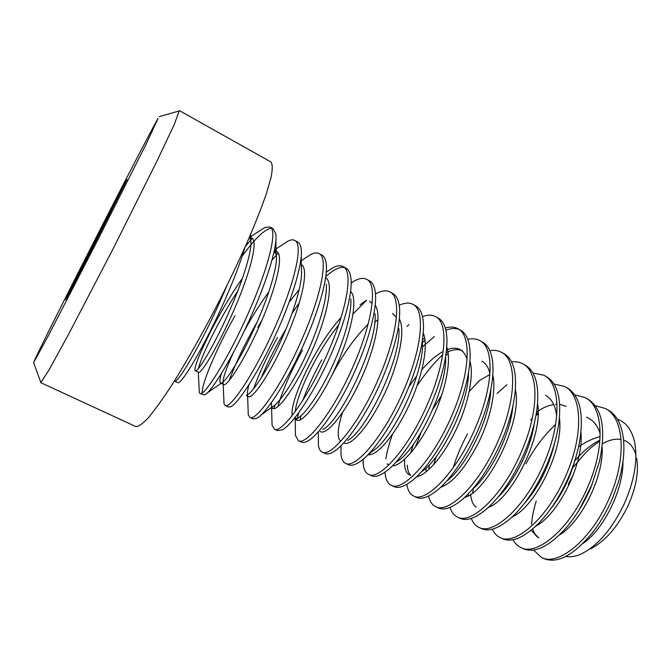 <?xml version="1.0" encoding="UTF-8"?>
<svg xmlns="http://www.w3.org/2000/svg" width="671" height="671" viewBox="0 0 671 671"><rect width="100%" height="100%" fill="white"/><g stroke="black" fill="none" stroke-linecap="round" stroke-linejoin="round"><path stroke-width="1.01" d="M158.071 118.39L146.295 143.787L97.605 240.268L48.027 336.305L33.625 362.541C37.391 351.789 144.307 142.101 158.071 118.39M179.199 110.95L174.166 124.739L156.561 161.921L113.365 248.312L68.736 333.982L48.958 370.056L40.797 382.68L135.844 426.555C138.452 426.748 142.613 423.829 148.325 417.781C154.9 409.88 162.751 398.96 171.877 385.02C186.278 362.197 202.692 333.185 218.721 302.084C229.188 281.25 238.759 261.162 247.414 241.812C255.299 223.435 261.623 207.381 266.387 193.659L271.109 177.203C272.661 169.033 272.585 163.95 270.891 161.954L179.602 110.723M568.236 484.219L573.571 474.254M602.441 443.757C609.193 439.941 615.399 438.507 621.078 439.455M623.627 440.126C629.499 442.197 633.583 447.129 635.89 454.913M636.67 458.293C638.943 472.199 635.932 488.312 627.628 506.622C617.32 527.372 604.915 541.472 590.413 548.92M572.053 468.601L582.688 456.045C588.048 449.964 593.583 445.141 599.295 441.585M600.134 436.636C592.921 438.356 585.716 441.812 578.528 447.003M617.337 419.14C626.378 422.269 632.225 430.379 634.883 443.472C637.735 461.061 634.17 481.233 624.181 503.988C612.145 528.849 598.012 545.422 581.774 553.709C575.827 556.469 570.509 557.375 565.796 556.427M245.234 246.735C240.512 262.218 233.869 279.681 225.305 299.115C205.234 344.936 182.26 383.233 178.201 382.755L174.494 381.162C177.152 384.424 200.839 345.347 221.875 297.362L226.672 286.24M199.195 389.541L199.354 392.594L200.017 393.424C203.766 397.182 228.333 358.943 249.109 311.319C268.4 267.645 277.995 229.935 269.96 226.999L265.087 227.394L260.482 230.346M252.153 238.373L245.343 246.492M200.017 393.424L204.37 394.934C210.275 393.936 233.323 356.98 252.489 313.047C267.981 277.861 277.895 244.73 275.739 233.667L273.063 228.685L269.96 226.999M271.294 228.249C264.844 229.054 255.165 238.314 242.265 256.028M223.879 400.142L224.047 403.917L225.162 405.494C229.96 409.738 255.383 372.313 275.915 325.049C295.005 281.711 303.594 243.808 294.661 240.377C292.984 239.488 290.803 239.715 288.111 241.057L282.994 244.395M275.722 251.105L273.684 253.286M225.162 405.494L228.283 406.995L230.413 406.852C237.995 404.445 260.944 368.824 279.228 326.743C293.906 293.353 303.099 261.111 301.145 248.807C300.658 245.242 299.518 242.986 297.731 242.03L294.661 240.377M278.272 253.076L271.906 260.239M248.119 410.333L248.287 414.821L249.931 417.396C255.743 422.101 281.996 385.473 302.277 338.553C321.183 295.559 328.798 257.463 319.002 253.546C316.863 252.422 314.045 252.766 310.556 254.586L304.953 258.301M257.052 322.256L254.997 325.896C243.573 346.479 234.951 364.705 229.147 380.566M249.931 417.396L253.001 418.872L256.364 418.486C265.431 414.762 288.119 380.465 305.548 340.231C319.421 308.618 327.968 277.341 326.249 264.005C325.72 259.35 324.311 256.406 322.021 255.181L319.002 253.546M262.135 319.807L257.832 327.339M271.94 420.105L272.082 425.33L274.338 429.113C281.132 434.28 308.174 398.423 328.228 351.847C346.941 309.18 353.617 270.908 342.982 266.521C340.331 265.129 336.817 265.615 332.455 267.997L326.374 272.099M299.358 302.722L292.145 313.24M274.338 429.113L277.358 430.572L282.214 429.843C292.573 424.886 314.858 391.898 331.44 353.491C344.525 323.665 352.485 293.428 351.042 279.279C350.497 273.382 348.803 269.667 345.951 268.132L342.982 266.521M344.357 267.528C339.929 266.597 333.898 269.457 326.257 276.133M286.215 328.597L280.344 338.796C272.803 352.376 266.387 365.502 261.103 378.167M295.349 429.465L295.45 435.429L298.377 440.662C306.135 446.265 333.948 411.172 353.76 364.923C372.288 322.583 378.05 284.152 366.601 279.312C363.388 277.618 359.119 278.28 353.81 281.283L351.176 282.91M298.385 440.662L301.363 442.097C302.982 442.902 305.188 442.499 307.981 440.897C319.421 434.8 341.187 403.112 356.922 366.551C369.218 338.503 376.657 309.39 375.517 294.628C374.997 287.347 373.001 282.776 369.536 280.897L366.601 279.312M318.381 438.406L318.406 445.133C318.876 448.782 320.092 451.088 322.08 452.044C330.761 458.075 359.304 423.711 378.897 377.807C397.249 335.785 402.122 297.194 389.885 291.91C386.228 289.989 381.422 290.686 375.466 293.99M366.567 300.306L353.047 313.953M322.08 452.044L325.016 453.453C327.113 454.502 330.006 453.898 333.68 451.65C345.993 444.512 367.112 414.116 382.009 379.4C394.062 350.757 399.95 327.649 399.673 310.069C399.228 301.279 396.93 295.743 392.77 293.47L389.885 291.91M341.036 446.928L340.977 454.443C341.455 459.107 342.94 462.051 345.431 463.258C355.018 469.7 384.273 436.058 403.632 390.48C421.816 348.769 425.825 310.036 412.824 304.324C409.251 302.436 404.714 302.747 399.22 305.263M345.431 463.258L348.324 464.651C350.975 465.968 354.649 465.112 359.329 462.076C372.288 454.007 392.652 424.886 406.701 392.049C417.899 365.401 423.493 343.258 423.493 325.611C423.191 315.169 420.583 308.585 415.668 305.867L412.824 304.324M363.078 459.241L363.162 463.359C363.64 469.163 365.401 472.82 368.446 474.313C378.914 481.157 408.849 448.211 427.997 402.961C445.997 361.56 449.176 322.692 435.437 316.561C431.931 314.707 427.62 314.724 422.495 316.62M408.966 324.73L406.987 326.358M368.446 474.322L371.298 475.689C374.586 477.307 379.132 476.133 384.936 472.149C398.306 463.25 417.832 435.429 431.017 404.504C441.359 379.887 446.676 358.817 446.987 341.279C446.894 329.042 443.976 321.308 438.238 318.079L435.437 316.561M385.003 472.099C385.464 479.044 387.502 483.414 391.134 485.217C402.449 492.447 433.055 460.18 451.977 415.248C469.817 374.158 472.183 335.156 457.723 328.622C454.284 326.802 450.157 326.592 445.334 328.002M391.134 485.217L393.952 486.567C397.953 488.53 403.481 486.953 410.535 481.837C424.089 472.233 442.65 445.72 454.955 416.766C464.416 394.288 469.474 374.426 470.128 357.182C470.363 342.956 467.142 333.932 460.482 330.124L457.723 328.622M459.056 329.461C455.383 328.052 451.004 328.287 445.905 330.157M434.372 336.574L422.353 346.999M406.844 484.319C407.758 490.35 409.973 494.225 413.504 495.961C425.649 503.569 456.884 471.965 475.596 427.343C493.269 386.563 494.846 347.435 479.69 340.516C476.318 338.721 472.35 338.327 467.779 339.35M442.701 354.716C433.952 362.936 425.414 373.261 417.094 385.691M413.504 495.961L416.28 497.295C421.103 499.627 427.729 497.563 436.15 491.105C449.654 480.906 467.133 455.76 478.524 428.844C487.079 408.58 491.868 390.119 492.9 373.445C493.596 356.938 490.098 346.454 482.415 341.992L479.69 340.516M448.178 353.516L445.77 355.655M428.526 496.054C429.775 501.38 432.116 504.877 435.554 506.555C448.505 514.523 480.352 483.573 498.863 439.262C516.368 398.775 517.19 359.539 501.354 352.241C498.033 350.472 494.2 349.935 489.855 350.648M435.563 506.555L438.297 507.863C444.068 510.614 451.91 507.955 461.824 499.895C476.511 487.23 489.822 467.511 501.749 440.738C509.381 422.696 513.885 405.779 515.278 389.968C516.578 370.946 512.829 358.859 504.038 353.692L501.354 352.241M441.719 395.227L432.929 409.075M450.015 507.41C451.516 512.166 453.94 515.37 457.303 516.997C471.025 525.326 503.468 495.005 521.778 451.004C539.123 410.811 539.199 371.466 522.709 363.799C519.446 362.055 515.731 361.409 511.579 361.862M479.455 380.482L469.255 391.47M457.303 516.997L460.004 518.297C466.89 521.476 476.083 518.087 487.599 508.106C501.547 495.307 513.894 476.754 524.621 452.455C531.306 436.67 535.508 421.463 537.219 406.836C539.316 385.028 535.366 371.164 525.359 365.234L522.709 363.799M471.277 518.448C472.971 522.759 475.454 525.703 478.75 527.297C493.227 535.97 526.24 506.269 544.349 462.562C561.535 422.663 560.897 383.225 543.77 375.198L532.959 372.984M506.949 384.701L497.077 393.474M478.75 527.297L481.409 528.572C489.587 532.22 500.264 527.934 513.458 515.714C526.45 502.923 537.672 485.687 547.15 463.997C552.87 450.526 556.704 437.24 558.666 424.156C561.828 399.253 557.735 383.409 546.387 376.616L543.77 375.198M492.304 529.218C494.141 533.151 496.674 535.903 499.895 537.454C515.11 546.462 548.668 517.366 566.592 473.961C583.619 434.338 582.285 394.816 564.546 386.446L554.02 383.997M499.903 537.454L502.529 538.721C512.141 542.881 524.428 537.521 539.392 522.634C551.143 510.145 561.132 494.393 569.343 475.37C574.032 464.332 577.421 453.244 579.526 442.097C584.122 413.747 579.987 395.655 567.121 387.838L564.546 386.446M513.08 539.744C515.034 543.376 517.593 545.951 520.763 547.477C536.683 556.813 570.778 528.295 588.501 485.183C605.385 445.846 603.372 406.24 585.028 397.526L574.77 394.9M538.092 412.64L536.137 414.468M532.304 418.276L530.652 420.021M520.763 547.477L523.346 548.719C534.686 553.491 548.819 546.697 565.754 528.354C575.852 516.586 584.34 502.654 591.218 486.576L599.606 461.019C606.207 428.719 602.197 408.018 587.57 398.901L585.028 397.526M533.613 550.069L541.338 557.358C557.953 567.003 592.552 539.065 610.098 496.246C626.823 457.186 624.156 417.505 605.234 408.463L595.219 405.687M555.647 424.424C544.013 435.387 534.116 448.496 525.938 463.753M543.896 558.582C557.458 564.085 573.831 555.219 593.005 532.011C600.847 521.686 607.431 510.22 612.774 497.622L618.494 481.744C628.844 447.305 623.837 418.176 607.741 409.822L605.234 408.463M235.009 315.722C215.785 349.742 201.594 384.055 202.248 392.837M277.551 337.37C267.092 356.259 259.107 373.411 253.588 388.836M275.06 404.932L274.028 408.689M302.554 350.094C290.803 371.499 282.55 390.379 277.811 406.727M321.736 359.857C314.036 373.831 307.729 387.352 302.822 400.402M298.78 412.59L296.842 420.13M318.993 371.549L317.869 373.781M301.103 415.718L300.012 420.029M392.376 434.473C389.155 443.472 386.982 451.575 385.867 458.771M413.319 444.47L410.56 453.135M421.027 432.644L415.475 446.995M436.125 456.817L433.81 464.542M467.444 433.986C461.413 445.192 456.666 456.448 453.202 467.762M451.013 475.949L450.627 477.66M473.491 488.077L472.627 492.85M536.238 500.985C533.655 509.364 532.095 517.182 531.558 524.445M65.607 299.786L82.248 268.417L126.987 179.476L108.878 213.747L65.607 299.786M583.04 543.418C602.961 530.082 623.409 490.66 622.965 461.363M532.648 529C534.007 533.034 536.079 535.953 538.872 537.765M559.505 534.946C580.616 522.533 603.959 477.391 602.139 446.71M600.193 433.734C597.92 426.379 594.204 421.313 589.054 418.536L586.529 417.186M535.886 526.106C557.903 514.951 584.215 463.77 580.943 432.208M538.058 414.007L535.936 415.584M512.191 516.905C534.787 507.368 564.194 449.78 559.404 417.815M470.631 494.292C471.134 500.566 472.988 504.886 476.2 507.234M488.413 507.368C511.185 499.794 543.871 435.554 537.53 403.539M464.533 497.505C487.079 492.254 523.246 421.094 515.32 389.348M489.872 374.502L479.044 380.784M429.331 464.844L428.794 469.599M440.553 487.314C452.522 483.263 465.271 468.215 478.8 442.197C490.535 418.377 496.473 390.061 492.791 375.223M407.289 465.146C407.498 470.077 408.698 473.491 410.887 475.387M416.465 476.796C426.337 475.303 442.768 457.169 455.55 430.79C468.031 405.359 474.296 375.483 469.935 361.141M462.78 350.992C458.427 348.727 452.891 349.297 446.181 352.711M392.283 465.909C401.266 466.018 418.352 447.347 431.898 419.325C445.167 392.2 451.818 360.73 446.752 347.092M368.01 454.636C375.794 456.657 393.458 437.576 407.825 407.809C421.942 378.914 429.054 345.775 423.233 333.076M344.072 443.103C350.69 446.592 368.723 426.84 383.728 395.404C398.507 364.798 405.93 330.442 399.379 319.102M378.033 319.639L374.745 322.197M320.201 431.436L320.704 431.738C326.785 435.034 344.969 413.655 360.126 380.969C375.047 349.079 382.319 314.791 375.223 305.255M338.612 325.15C316.93 351.646 297.043 393.709 295.181 411.617M295.19 417.287L295.743 418.939M295.802 419.627L296.985 420.205C302.47 423.284 320.696 400.352 335.986 366.584C351.076 333.554 358.314 299.467 350.883 291.659M271.47 402.533L271.562 406.324L272.921 408.505C277.752 411.34 295.986 386.798 311.445 351.998C326.727 317.844 333.973 284.118 326.257 278.13M249.05 384.6C247.582 389.734 247.087 393.29 247.565 395.261M246.299 395.546L248.505 396.62C252.623 399.211 270.849 372.992 286.483 337.203C302 301.933 309.289 268.736 301.346 264.659M268.962 291.642C259.82 304.273 251.424 317.719 243.774 331.969M233.164 352.988C225.708 369.503 222.369 379.786 223.141 383.829L223.72 384.567C227.058 386.806 244.798 359.681 260.574 323.422C276.234 287.641 284.118 254.695 276.662 251.449L274.364 250.216M274.917 251.021L274.179 251.071M237.861 290.862C218.62 320.243 200.939 356.989 198.465 368.513M242.55 278.138C216.649 314.246 191.059 369.503 195.378 370.786L198.557 372.33C201.074 374.175 218.15 346.437 234.036 309.876C249.805 273.793 258.511 240.99 251.81 238.155L249.067 238.02M599.186 440.478C590.69 444.898 582.529 451.726 574.728 460.952M531.122 530.266L537.563 537.219M579.241 509.859L592.216 484.168M550.648 508.97C561.543 495.139 569.578 479.094 574.762 460.843M566.165 406.299L559.656 404.336M557.005 404.227L555.529 404.311M553.709 404.529C548.19 405.443 542.462 407.951 536.532 412.036M524.017 503.904C538.922 487.045 549.264 466.194 555.051 441.342M556.687 416.02C555.395 405.586 551.671 398.666 545.531 395.261M468.132 494.007L468.341 495.718M498.033 497.169C513.902 482.13 530.585 449.805 534.334 423.25M472.283 489.486C489.755 474.976 510.279 435.294 512.912 405.947M426.177 467.964L426.01 471.965M446.794 480.981C465.33 467.519 489.645 420.289 490.946 389.155M489.956 373.453C488.413 367.356 485.712 363.271 481.862 361.199M404.697 459.207C404.101 467.687 405.678 472.912 409.411 474.883M422.143 471.336C441.157 458.754 468.517 404.68 468.492 373.059M467.058 359.379C465.573 354.523 463.233 351.235 460.029 349.524C456.406 347.62 451.893 347.746 446.5 349.901M443.195 351.453C436.225 355.278 429.146 361.334 421.95 369.612M416.859 375.743L409 386.58M386.991 463.98L389.255 464.525M395.555 462.545L397.433 461.329C416.381 449.956 446.592 389.683 445.628 358.004L445.619 356.628M424.76 338.402L422.52 339.501M370.09 452.447L372.657 450.996C391.134 441.023 424.206 374.619 422.42 343.191L422.319 340.826M342.487 412.623C337.471 428.182 336.859 437.769 340.642 441.384M347.779 440.361C365.46 431.939 401.443 359.287 398.868 328.421M396.376 317.358L392.652 313.483M368.127 324.177C354.322 337.983 341.9 355.697 330.862 377.32M322.793 429.432C339.325 422.713 378.285 343.678 374.997 313.684M372.12 303.451L369.536 301.12M341.086 317.484C315.177 345.825 289.453 401.51 292.187 415.542M293.999 418.754L297.681 418.226C305.095 414.2 319.161 394.431 331.591 367.716C343.711 342.017 351.99 312.812 350.79 298.972M260.6 415.391L272.426 406.76C278.985 403.539 293.269 382.931 306.236 354.825C318.91 327.7 327.7 297.404 326.265 284.278M299.191 289.721L289.218 302M247.02 395.034C252.573 392.686 266.983 371.231 280.478 341.715C293.697 313.156 303.057 281.837 301.413 269.591L301.237 256.028M221.438 373.521C219.702 379.232 219.417 382.411 220.591 383.049L221.464 383.057C225.867 381.648 240.285 359.329 254.309 328.396C268.073 298.377 278.071 266.119 276.234 254.905L274.338 250.35M195.378 370.786L195.739 370.828C198.868 370.426 213.16 347.234 227.729 314.85C242.03 283.355 252.715 250.224 250.736 240.218L249.461 237.098M80.335 272.124L79.824 270.74L81.803 269.297M108.87 216.33L108.878 213.747L110.48 213.135M80.797 271.227L79.824 270.74M109.901 214.275L108.878 213.747M33.659 362.776L40.906 382.671M159.295 116.62L179.66 110.816M635.739 450.61L634.875 443.472M541.338 557.358L543.896 558.591M536.062 414.896L538.083 412.9M422.462 342.42L425.053 340.44M363.254 459.09L363.162 463.359M341.044 445.745L340.977 454.443M318.348 432.87L318.406 445.133M359.983 304.81L366.383 300.289M295.148 417.337L295.45 435.429M351.176 283.095L353.81 281.283M271.562 406.324L272.082 425.33M326.249 272.183L332.455 267.997M247.599 396.184L248.287 414.821M300.658 261.153L310.556 254.586M223.141 383.829L224.047 403.917M274.414 249.981L288.111 241.057M198.281 372.195L199.354 392.594M249.268 237.542L265.087 227.394M320.151 431.47L320.704 431.738M271.193 407.658L272.921 408.505M220.591 383.049L223.72 384.567M249.528 236.938L251.81 238.155M250.551 234.573L250.736 240.218M275.882 240.042L276.234 254.905M207.188 392.98L221.464 383.057M422.747 337.773L422.42 343.191M366.727 455.919L372.657 450.996"/></g></svg>
